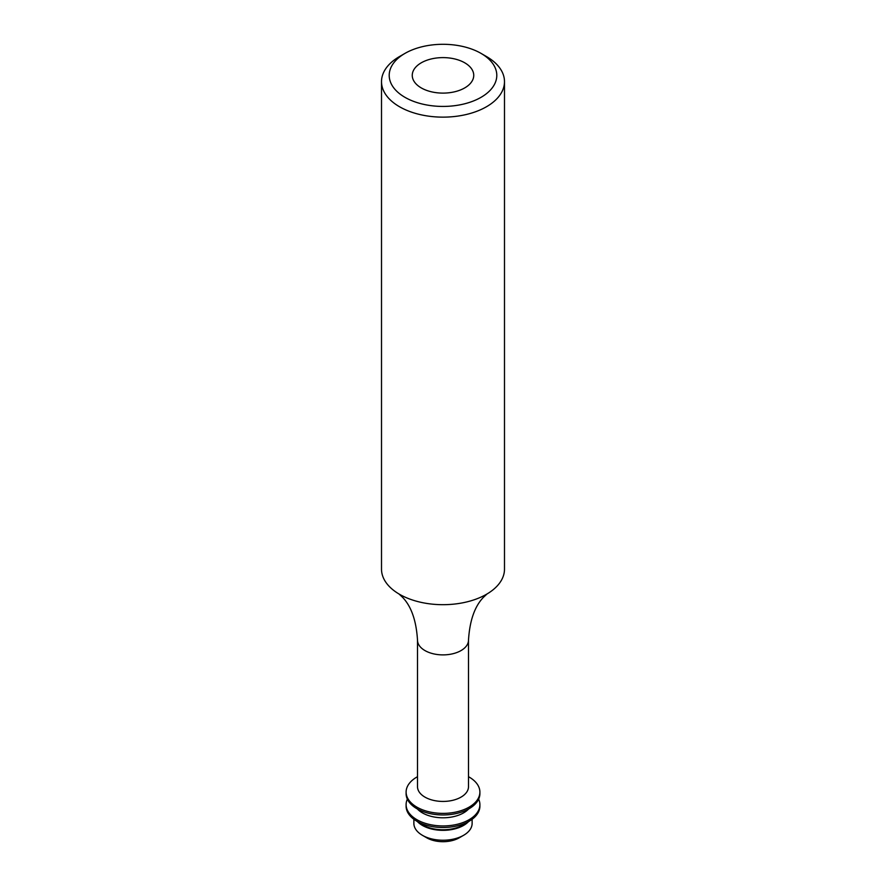 <?xml version="1.0" encoding="UTF-8"?>
<svg xmlns="http://www.w3.org/2000/svg" width="886" height="886" viewBox="0 0 886 886"><rect width="100%" height="100%" fill="white"/><g stroke="black" fill="none" stroke-linecap="round" stroke-linejoin="round"><path stroke-width="1.33" d="M486.48 56.538L481.043 53.404A53.802 31.065 180 0 1 481.043 53.404A53.802 31.065 180 0 1 481.043 97.327A53.802 31.065 180 0 1 404.957 97.327A53.802 31.065 180 0 1 404.957 53.404A53.802 31.065 180 0 1 481.043 53.393L486.48 56.538A61.488 35.495 180 0 1 504.488 81.634A61.488 35.495 180 0 1 466.534 114.438A61.488 35.495 180 0 1 399.52 106.741A61.488 35.495 180 0 1 381.512 81.634A61.488 35.495 180 0 1 399.52 56.538L404.957 53.404M504.488 81.634L504.488 569.189A61.488 35.495 180 0 1 486.503 594.273A61.488 35.495 180 0 1 399.52 594.296A61.488 35.495 180 0 1 399.497 594.273A61.488 35.495 180 0 1 381.512 569.189L381.512 81.634M468.495 786.713A25.495 14.719 180 0 1 452.757 800.313A25.495 14.719 180 0 1 424.97 797.123A25.495 14.719 180 0 1 417.505 786.713L417.505 640.168A25.495 14.719 180 0 0 424.97 650.579A25.495 14.719 180 0 0 452.757 653.768A25.495 14.719 180 0 0 468.495 640.168L468.495 786.713M468.495 776.69A36.891 21.297 180 0 1 469.082 777.022A36.891 21.297 180 0 1 479.891 792.084A36.891 21.297 180 0 1 457.121 811.764A36.891 21.297 180 0 1 416.918 807.146A36.891 21.297 180 0 1 406.109 792.084A36.891 21.297 180 0 1 417.505 776.69M479.891 792.084L479.891 793.657A36.891 21.297 180 0 1 457.121 813.337A36.891 21.297 180 0 1 416.918 808.719A36.891 21.297 180 0 1 406.109 793.657L406.109 792.084M468.605 808.996A29.127 16.812 180 0 1 422.4 812.872A29.127 16.812 180 0 1 417.395 808.996M478.65 799.15A36.891 21.297 180 0 1 479.891 804.643A36.891 21.297 180 0 1 457.121 824.323A36.891 21.297 180 0 1 416.918 819.705A36.891 21.297 180 0 1 406.109 804.643A36.891 21.297 180 0 1 407.35 799.15M479.891 804.643L479.891 806.205A36.891 21.297 180 0 1 457.121 825.885A36.891 21.297 180 0 1 416.918 821.267A36.891 21.297 180 0 1 406.109 806.205L406.109 804.643M468.605 821.543A29.127 16.812 180 0 1 422.4 825.42A29.127 16.812 180 0 1 417.395 821.543M472.127 819.284L472.127 823.415A29.127 16.812 180 0 1 463.599 835.299A29.127 16.812 180 0 1 422.4 835.31A29.127 16.812 180 0 1 422.4 835.299A29.127 16.812 180 0 1 413.873 823.415L413.873 819.284M463.599 835.299L459.247 837.813A22.981 13.268 180 0 1 426.753 837.813L422.4 835.31M421.26 87.913A30.744 17.753 180 0 1 412.256 75.365A30.744 17.753 180 0 1 431.238 58.963A30.744 17.753 180 0 1 464.74 62.806A30.744 17.753 180 0 1 473.744 75.365A30.744 17.753 180 0 1 454.762 91.756A30.744 17.753 180 0 1 421.26 87.913M426.753 837.813L422.4 835.299M466.568 822.596A28.573 16.491 180 0 1 422.799 824.932A28.573 16.491 180 0 1 419.432 822.596M398.966 593.952L402.576 597.33C411.314 606.389 416.298 620.665 417.505 640.168M487.034 593.952L483.424 597.33C474.686 606.389 469.702 620.665 468.495 640.168"/></g></svg>
